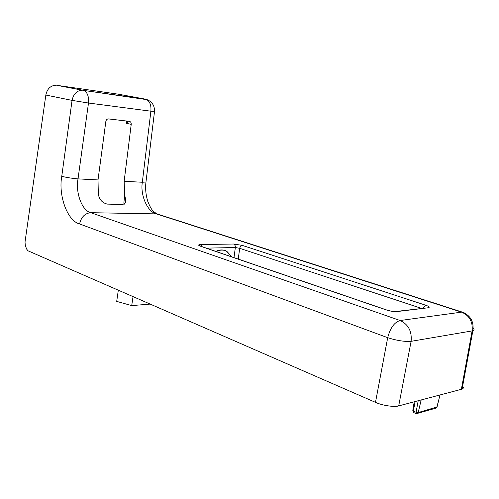 <?xml version="1.0" encoding="UTF-8"?>
<svg xmlns="http://www.w3.org/2000/svg" width="499" height="499" viewBox="0 0 499 499"><rect width="100%" height="100%" fill="white"/><g stroke="black" fill="none" stroke-linecap="round" stroke-linejoin="round"><path stroke-width="0.75" d="M462.043 385.652C463.733 387.218 463.758 388.353 462.111 389.058L461.369 389.307L472.123 330.918L411.114 341.328L398.689 405.905L461.369 389.307M398.689 405.905C394.703 407.377 381.86 405.413 375.485 402.35L387.692 337.686L79.584 223.957C67.434 221.013 58.202 195.521 61.764 176.303L72.056 100.38L45.839 95.047L25.019 242.04L25.274 245.165L26.522 248.901L27.944 250.779L375.485 402.35M126.671 161.027L124.151 181.299L124.663 195.09C125.523 198.246 125.729 200.891 125.286 203.018L122.692 204.528L107.316 204.103C102.264 202.9 99.27 199.563 98.328 194.099L98.01 179.927L105.838 121.475C106.168 119.872 107.004 119.012 108.333 118.899L129.416 121.357C130.688 121.687 131.287 122.692 131.218 124.37L126.671 161.027M56.736 85.304L118.594 94.23L145.471 99.158L83.951 90.462C87.456 92.402 88.972 96.588 88.491 103.025L78.019 178.879C75.337 192.62 82.036 210.771 90.781 212.693L400.123 320.514L461.581 312.137L156.38 213.89C147.548 212.094 140.15 195.115 142.327 182.247L150.885 111.196L88.491 103.025L72.056 100.38C73.434 94.043 76.777 90.631 82.098 90.157L56.736 85.304L83.951 90.462L147.324 99.719M45.839 95.047C47.149 88.934 50.436 85.66 55.688 85.217M201.203 246.381L200.355 246.169C197.984 245.246 198.066 244.71 200.598 244.572L233.607 244.023L242.308 245.396C241.036 245.583 240.169 246.556 239.695 248.321L235.347 247.529L206.293 248.128M123.945 204.347L123.902 202.575L124.282 204.191M200.598 244.572L202.251 246.743M233.607 244.023C234.829 244.585 235.409 245.751 235.347 247.529L233.987 257.627M128.162 121.213L127.644 122.174L126.035 123.234L126.84 121.057M127.644 122.174L127.008 121.076L127.625 122.186M434.879 408.444L436.631 407.945L436.993 407.246L439.962 394.977M414.22 401.789L412.798 410.353L414.145 412.76L416.11 413.602M417.052 413.758L418.181 412.573L421.187 399.949M415.106 401.558L413.359 411.089L416.079 412.255L416.228 413.652M118.319 290.193L116.704 301.396L131.717 305.594L133.04 296.612M131.717 305.594L150.199 304.097M124.151 181.299L142.327 182.247L145.97 182.023L146.026 181.555M61.764 176.303C66.398 177.482 71.819 178.343 78.019 178.879L98.01 179.927M242.308 245.396L425.753 305.232C429.346 306.505 430.15 307.353 428.179 307.771L396.954 311.588C393.929 311.775 390.324 311.208 386.139 309.898L200.355 246.169M159.056 214.558L156.38 213.89L90.781 212.693C84.942 213.26 81.206 217.015 79.584 223.957M400.123 320.514C408.357 324.375 412.024 331.317 411.114 341.328C404.658 341.803 396.848 340.586 387.692 337.686C390.249 327.924 394.391 322.198 400.123 320.514M462.111 389.058L472.865 330.725L472.123 330.918C472.996 321.843 469.478 315.58 461.581 312.137L464.232 312.842M154.522 111.364L150.885 111.196C151.372 105.177 149.837 101.241 146.276 99.388C151.939 101.384 154.684 105.42 154.509 111.495L145.97 182.023C145.165 188.379 145.789 194.884 147.841 201.546C149.75 206.156 151.266 209.019 152.388 210.141C153.187 211.283 154.784 212.555 157.185 213.952L462.311 312.106C470.551 315.499 474.069 321.705 472.865 330.725C474.312 330.213 474.43 329.44 473.22 328.411M421.418 308.363L239.695 248.321L238.241 259.087M123.902 202.575L124.663 195.09M131.218 124.37L126.035 123.234L126.309 120.995M386.906 310.066L386.139 309.898M200.816 246.25L199.432 245.402L200.61 246.182L386.382 309.891C389.825 310.958 392.738 311.482 395.114 311.476L396.954 311.588M396.212 311.432L428.179 307.771M425.753 305.232L423.283 308.132M418.199 400.741L416.079 412.255L418.181 412.573L437.136 406.935M215.761 251.377L217.658 250.592C220.726 249.587 223.633 249.737 226.384 251.047C223.153 249.625 219.772 249.787 216.242 251.54M227.195 251.714L231.898 256.91M417.863 413.278L436.631 407.945L440.056 394.952M412.798 410.353L413.733 412.554M416.228 413.659L417.863 413.284M226.384 251.047L231.736 256.854"/></g></svg>
